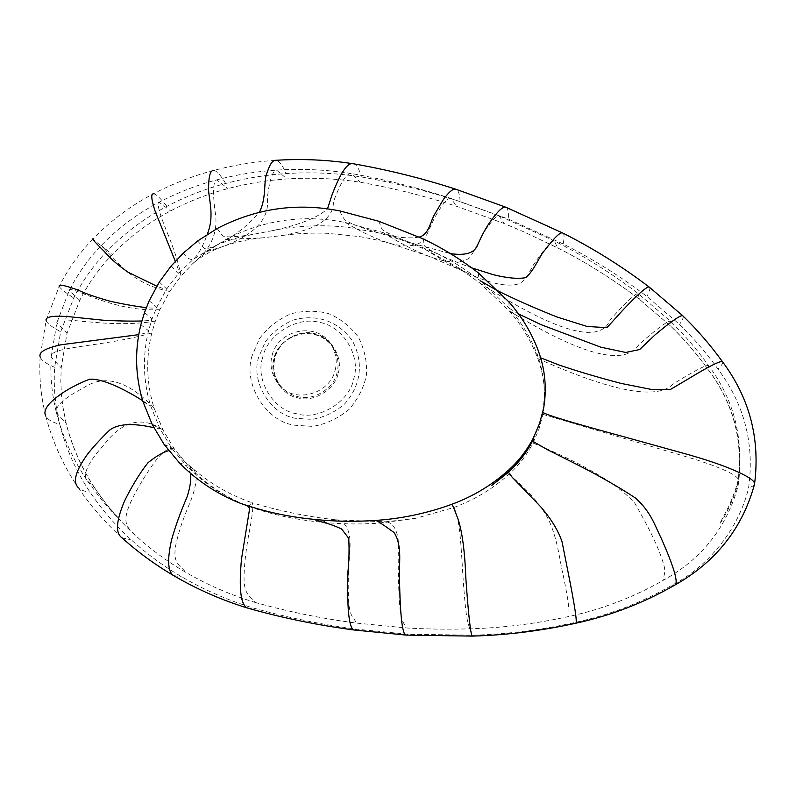 <?xml version="1.0" encoding="UTF-8"?>
<svg xmlns="http://www.w3.org/2000/svg" width="796" height="796" viewBox="0 0 796 796"><rect width="100%" height="100%" fill="white"/><g stroke="black" fill="none" stroke-linecap="round" stroke-linejoin="round"><path stroke-width="0.6" stroke-dasharray="3.98 2.98" d="M252.163 355.573C242.631 382.846 265.297 420.975 294.082 425.173L312.728 426.397C326.31 424.049 338.559 418.258 349.474 409.015C358.379 398.358 364.021 387.075 366.389 375.145C367.304 362.299 364.658 349.663 358.459 337.235C350.101 326.201 340.041 318.3 328.29 313.515C316.748 310.44 304.361 310.51 291.127 313.724C278.232 319.305 267.705 327.574 259.556 338.519L252.163 355.573M335.215 369.851C336.997 363.085 336.36 356.051 333.305 348.748C321.823 320.559 278.301 327.624 272.063 355.633C269.565 365.155 271.526 374.428 277.943 383.433C292.52 404.696 330.041 394.816 335.215 369.851M254.899 602.363C287.933 611.656 321.773 618.572 356.419 623.089L405.98 627.905C424.885 629.138 446.128 629.457 469.73 628.85C503.092 627.865 536.196 623.726 569.04 616.442C602.502 609.199 634.064 597.07 663.735 580.045C701.953 558.832 726.748 527.42 738.111 485.809C744.19 443.163 734.35 404.597 708.589 370.11C695.614 352.509 683.117 337.972 671.108 326.489L639.367 299.226C613.457 279.456 586.194 262.332 557.598 247.864L523.977 231.915L504.007 223.467L456.934 206.413C425.094 196.065 392.906 188.025 360.389 182.274C336.021 178.473 311.554 177.369 287.008 178.941C267.008 180.254 247.317 183.468 227.925 188.592C208.015 193.856 188.901 201.298 170.613 210.9C148.892 222.293 129.469 236.83 112.336 254.511C99.231 268.182 88.376 283.456 79.749 300.321L67.043 333.186L61.183 367.842L60.814 381.573L61.491 395.274L62.775 406.169L66.197 423.412C72.227 447.093 82.088 469.113 95.759 489.47C107.301 506.624 120.793 522.196 136.255 536.186C151.32 549.797 167.717 561.787 185.458 572.135C207.258 584.821 230.402 594.901 254.899 602.363C250.591 595.129 242.611 596.493 244.253 571.22C244.71 561.12 246.213 548.922 248.75 534.613C252.72 514.246 253.785 503.599 251.954 502.674L251.954 502.674C279.147 510.942 307.057 516.654 335.673 519.798L335.783 519.818C347.026 521.43 351.653 532.614 349.653 553.379C348.519 568.394 348.061 581.15 348.3 591.637C348.439 617.995 353.364 616.064 356.419 623.089M248.471 506.365C271.794 514.574 295.953 519.828 320.957 522.136C340.499 524.156 360.16 524.484 379.951 523.111L415.681 518.305L453.8 507.51C474.267 499.997 492.615 488.963 508.833 474.416C518.813 465.381 526.872 454.924 533.012 443.034L539.001 429.024L542.942 414.368C546.136 395.234 544.434 376.637 537.827 358.588C531.161 340.897 521.619 325.017 509.211 310.938L479.779 282.958L458.178 267.605L425.353 249.407L382.956 232.551L345.295 222.512C303.664 214.094 263.834 219.756 225.815 239.496L206.93 251.556L193.139 263.178L181.02 276.073L169.687 291.475L159.877 309.654L155.32 321.136L151.797 332.937C145.708 358.15 146.424 383.085 153.966 407.751L163.011 430.029L174.433 449.093L188.951 466.645C205.786 484.048 225.626 497.291 248.471 506.365L251.934 502.664C229.945 495.112 210.273 483.769 192.93 468.625C197.906 473.501 197.03 484.595 190.314 501.908C184.145 516.116 179.796 528.395 177.269 538.733C170.314 564.653 180.652 564.921 185.458 572.135M320.957 522.136L335.673 519.798M453.8 507.51C456.098 511.46 458.018 519.141 459.551 530.554C461.511 546.394 462.486 572.802 463.919 589.448C466.406 622.502 468.058 622.144 469.73 628.85M508.833 474.416C525.161 487.222 537.758 501.112 546.633 516.067C557.598 536.066 559.359 559.777 563.538 576.782C570.195 609.497 568.692 609.537 569.04 616.442M533.012 443.034C584.274 464.207 618.213 484.286 634.82 503.271C648.919 527.579 658.252 547.071 662.849 561.737C667.008 574.175 663.088 573.657 663.735 580.045M542.942 414.368L695.853 459.59C722.41 468.257 736.539 474.834 738.25 479.351L737.524 484.227L738.111 485.809M537.827 358.588C612.104 391.801 657.148 400.298 672.958 384.1C693.913 371.095 705.753 364.886 708.48 365.454L708.589 370.11M479.779 282.958C554.862 331.554 600.373 345.255 610.164 319.813C626.114 301.973 635.467 293.226 638.223 293.565L639.367 299.226M225.815 239.496L262.67 237.845L280.481 235.725C316.032 230.183 333.673 218.92 333.415 201.915C340.409 182.841 346.32 173.359 351.145 173.498L360.389 182.274M169.687 291.475C150.205 287.655 133.818 278.978 120.514 265.466L101.211 245.506L112.336 254.511M151.797 332.937C102.614 347.275 48.576 346.131 51.173 357.046L61.183 367.842M153.966 407.751C127.609 380.518 104.167 373.871 83.61 387.831C63.461 398.408 54.436 406.796 56.526 412.995L66.197 423.412M188.951 466.645L192.93 468.625M460.108 201.587C427.512 191.02 394.587 182.801 361.314 176.941C336.35 173.06 311.306 171.936 286.162 173.568C265.675 174.911 245.506 178.214 225.656 183.458C205.249 188.861 185.677 196.483 166.941 206.323C144.683 218.005 124.763 232.91 107.191 251.029C93.749 265.058 82.605 280.719 73.749 298.012L60.685 331.743L54.645 367.304C53.422 386.607 55.123 405.622 59.75 424.338C65.919 448.626 76.008 471.222 90.018 492.117C101.828 509.699 115.649 525.678 131.489 540.036C146.922 554.006 163.717 566.294 181.896 576.921C204.234 589.945 227.954 600.284 253.068 607.955C286.878 617.487 321.534 624.581 357.026 629.238L407.801 634.193L473.113 635.188C507.301 634.193 541.24 629.964 574.911 622.512C609.248 615.089 641.626 602.642 672.073 585.189C709.226 566.065 738.957 528.206 748.538 488.177C754.698 444.307 744.529 404.627 718.042 369.145C706.45 353.056 693.615 338.161 679.545 324.44L646.969 296.51C620.402 276.272 592.463 258.75 563.16 243.954L508.286 219.009L460.108 201.587C459.78 194.343 458.416 190.244 456.009 189.269L456.009 189.269M353.474 163.787L353.524 163.797C356.727 164.692 359.314 169.08 361.314 176.941M217.119 228.551L222.771 235.964C226.731 237.506 236.631 237.009 252.491 234.482L271.585 230.81C299.425 224.95 318.072 217.587 327.534 208.751M197.667 240.969L204.114 248.332C206.134 248.999 209.676 248.223 214.731 246.004L215.696 245.576C232.76 237.487 247.317 226.392 259.387 212.293M225.656 183.458C220.512 174.881 216.472 170.553 213.537 170.463L213.537 170.463C233.984 165.08 254.76 161.688 275.854 160.304L275.854 160.304C279.058 160.712 282.49 165.13 286.162 173.568M159.309 282.053L166.682 288.948C166.264 289.545 162.961 288.63 156.762 286.182M213.537 170.463C192.632 175.986 172.593 183.767 153.399 193.806L153.399 193.806C130.813 205.627 110.624 220.701 92.834 239.029L107.191 251.029M140.852 324.708L148.554 330.758C148.275 332.141 145.001 333.434 138.743 334.648M92.834 239.029C79.311 253.128 68.118 268.889 59.242 286.301L46.138 320.43L40.138 356.827C41.153 360.14 45.989 363.633 54.645 367.304M142.991 401.681L150.683 405.94L142.683 400.706M40.138 356.827C38.974 376.866 40.855 396.627 45.8 416.099L45.81 416.119C47.66 419.582 52.307 422.318 59.75 424.338M178.921 462.307L186.403 465.72L190.413 473.192M173.548 575.558L181.896 576.921M243.964 504.614L236.104 501.162L215.955 490.067L200.91 479.132L186.403 465.72M248.322 608.283L253.068 607.955M354.459 630.034L357.026 629.238M472.575 636.103L473.113 635.188M575.637 623.248L574.911 622.512M674.232 585.418L672.073 585.189M754.25 485.291L748.538 488.177M543.071 411.005L542.802 412.209M538.355 350.887L537.608 355.812L540.673 357.822M722.818 362.16C723.086 363.175 721.494 365.503 718.042 369.145M258.75 357.006C250.372 381.075 270.391 414.656 295.734 418.328L312.161 419.392C324.111 417.323 334.897 412.219 344.509 404.079C360.757 386.01 364.09 362.986 352.459 340.867C337.852 320.639 316.102 313.654 293.117 320.101C281.734 325.017 272.451 332.31 265.267 341.962L258.75 357.006M262.65 357.633C254.989 379.682 273.336 410.398 296.52 413.741C318.728 420.905 350.19 401.413 353.882 378.209C361.016 355.643 342.499 325.892 319.514 322.4C297.256 315.942 266.988 334.698 262.65 357.633M338.29 372.866C343.325 357.006 330.36 336.031 314.151 333.544C298.46 328.977 277.088 342.21 274.053 358.389C268.67 373.941 281.645 395.532 297.953 397.851C313.564 402.856 335.663 389.174 338.29 372.866M274.58 358.21C272.113 367.643 274.053 376.816 280.411 385.742L280.411 385.742C285.416 391.582 291.227 395.204 297.843 396.627C313.047 401.492 334.549 388.169 337.106 372.299C338.867 365.603 338.23 358.638 335.206 351.404L335.206 351.404C323.843 323.494 280.749 330.479 274.58 358.21M379.951 523.111L385.483 521.808C391.791 522.136 395.97 527.519 398 537.957C399.622 554.434 397.92 579.02 399.005 593.179C399.94 622.472 403.453 621.009 405.98 627.905M509.211 310.938C581.667 355.484 624.92 366.687 638.959 344.519C657.227 328.499 667.725 320.728 670.441 321.206L671.108 326.489M425.353 249.407C439.253 258.262 451.869 265.506 463.202 271.137L463.62 271.346C488.475 283.326 506.853 287.485 518.763 283.814C527.052 280.341 529.927 269.715 534.464 263.416C545.001 248.024 551.638 240.541 554.404 240.979L557.598 247.864M382.956 232.551C400.448 243.387 415.631 251.257 428.507 256.153L428.865 256.292C447.79 263.367 461.381 263.874 469.63 257.805C477.62 246.193 482.485 232.591 488.227 226.213C493.49 218.8 497.152 215.358 499.211 215.885L504.007 223.467M345.295 222.512C362.767 232.8 377.652 239.735 389.96 243.327L390.438 243.467C406.358 247.755 417.731 246.392 424.566 239.387L434.298 218.353C441.889 204.562 447.362 197.886 450.715 198.343L456.934 206.413M206.93 251.556L222.999 246.491C255.208 234.482 269.983 218.343 267.297 198.065C269.476 180.145 272.56 170.832 276.57 170.125L287.008 178.941M193.139 263.178L194.741 261.894C212.044 247.685 218.771 230.561 214.92 210.532C212.622 191.259 213.219 181.04 216.721 179.876L227.925 188.592M181.02 276.073C178.911 264.043 174.065 248.959 166.483 230.83C159.26 212.96 156.792 203.438 159.081 202.264L170.613 210.9M159.877 309.654C112.296 312.49 68.774 284.033 69.272 290.45L79.749 300.321M155.32 321.136C105.47 329.355 55.969 313.982 56.854 322.738L67.043 333.186M163.011 430.029C142.355 415.85 122.843 420.557 104.465 444.168C87.56 462.964 81.928 475.282 87.58 481.132L93.998 486.834L95.759 489.47M174.433 449.093C170.682 447.203 165.638 449.621 159.29 456.377C150.663 466.177 137.529 487.54 131.539 500.495C118.903 526.544 130.693 528.982 136.255 536.186M340.081 210.99C340.887 214.074 342.569 217.119 345.156 220.124C351.543 224.054 362.757 228.303 378.767 232.86L379.791 233.129C395.672 237.536 408.845 238.86 419.313 237.089M183.468 252.929C186.373 257.745 189.607 259.914 193.179 259.416L193.189 259.416C198.075 255.168 202.761 246.82 207.258 234.342M170.991 266.202L178.642 273.267C179.259 272.371 178.145 268.371 175.289 261.267M153.399 193.806C155.727 193.806 160.235 197.975 166.941 206.323M149.19 300.759L156.722 307.256C156.305 308.231 152.832 308.36 146.305 307.644M59.242 286.301C59.859 288.162 64.695 292.062 73.749 298.012M144.494 312.569L152.106 318.838C151.738 320.022 148.325 320.738 141.847 320.997M46.138 320.43C46.785 323.136 51.631 326.907 60.685 331.743M152.265 424.616L159.797 428.437C160.245 429.014 158.255 428.755 153.847 427.681M45.81 416.119C52.456 441.7 63.212 465.471 78.078 487.411L78.078 487.411C80.515 489.988 84.495 491.55 90.018 492.117M164.006 444.238L171.379 447.73C172.304 448.715 171.429 449.68 168.752 450.616M121.888 537.718L131.489 540.036M406.308 635.099L407.801 634.193M508.863 301.843L509.142 308.211L518.574 313.972M683.157 316.121C683.724 317.126 682.52 319.902 679.545 324.44M478.545 273.068C478.088 275.416 478.754 278.043 480.555 280.928L480.575 280.948C471.252 273.336 455.033 263.028 451.312 261.018L438.556 254.213C447.82 258.67 458.854 263.217 471.68 267.864M649.556 287.336C650.372 288.261 649.516 291.316 646.969 296.51M422.497 238.591C425.591 243.387 417.213 244.382 438.079 253.984L438.556 254.213M562.762 233.019C564.354 233.865 564.493 237.516 563.16 243.954M378.846 221.278L382.04 229.427C386.518 232.89 396.557 237.497 412.149 243.248L450.407 253.606M505.868 207.239L505.928 207.268C507.957 208.204 508.743 212.124 508.286 219.009M277.943 383.433L280.411 385.742C268.789 371.503 273.147 348.24 289.207 338.39C305.067 328.231 327.683 334.579 335.206 351.404L333.305 348.748M335.783 519.818L385.483 521.808L415.681 518.305M738.29 479.65C736.24 487.928 733.056 496.863 728.708 506.465L719.634 523.818C722.3 521.37 734.211 499.45 737.524 484.227M738.25 479.351C743.683 437.332 733.763 399.373 708.48 365.454C697.037 349.543 684.361 334.788 670.441 321.206L638.223 293.565C611.676 273.327 583.737 255.795 554.404 240.979L499.211 215.885L450.715 198.343C417.92 187.707 384.737 179.428 351.185 173.508M737.564 484.465C743.713 442.506 734.002 404.358 708.44 370.04C697.167 354.349 684.689 339.812 670.998 326.44L639.288 299.187C613.368 279.416 586.135 262.302 557.568 247.855L523.977 231.915M458.178 267.605L467.64 273.426L463.62 271.346M463.202 271.137L428.865 256.292M428.507 256.153L389.96 243.327M390.438 243.467C378.09 239.865 361.115 236.8 358.827 236.531L327.415 233.298C311.704 232.691 296.062 233.497 280.481 235.725M351.145 173.498C326.39 169.648 301.535 168.523 276.57 170.125C256.312 171.448 236.362 174.692 216.721 179.876C196.692 185.16 177.468 192.632 159.081 202.264C137.499 213.567 118.216 227.974 101.211 245.506C88.356 258.919 77.709 273.904 69.272 290.45L56.854 322.738L51.173 357.046C50.058 375.951 51.84 394.597 56.526 412.995M262.67 237.845C249.098 239.019 235.865 241.914 222.96 246.501C212.731 250.083 203.308 255.227 194.721 261.914M194.741 261.894L190.871 265.366M62.775 406.169L66.008 422.994C71.839 446.198 81.162 467.471 93.978 486.814M56.526 413.005C62.884 437.432 73.242 460.148 87.61 481.152M87.58 481.132L102.057 500.405L113.559 513.43L120.823 520.683L115.201 514.415C106.923 504.953 99.858 495.759 93.998 486.834M178.752 454.914C182.085 459.103 186.702 463.58 192.612 468.366M379.791 233.129L348.061 227.387C322.38 224.392 296.888 225.537 271.585 230.81M252.491 234.482L239.248 237.327C239.158 237.218 224.591 241.427 214.731 246.004M215.696 245.576L193.179 259.416L178.642 273.267L166.682 288.948L156.722 307.256L152.106 318.838L148.554 330.758C142.394 356.081 143.101 381.135 150.683 405.94L159.797 428.437L171.379 447.73L186.373 465.7M78.068 487.391C90.605 505.908 105.221 522.693 121.897 537.728M234.651 500.913L237.626 502.057M532.912 440.228L538.743 426.348L542.623 411.85M542.623 411.86C545.867 392.597 544.195 373.911 537.608 355.812C531.668 339.195 522.186 323.325 509.142 308.211L480.555 280.928M438.079 253.984L412.845 243.506M412.149 243.248L378.767 232.86"/><path stroke-width="1.19" d="M340.081 210.99C297.236 202.373 256.242 208.224 217.119 228.551L197.667 240.969L183.468 252.929L170.991 266.202L159.309 282.053L149.19 300.759L144.494 312.569L140.852 324.708C134.544 350.648 135.26 376.309 142.991 401.681L152.265 424.616L164.006 444.238L178.921 462.307C194.781 478.734 213.348 491.61 234.651 500.913L240.173 503.191C264.182 511.649 289.057 517.062 314.828 519.43C334.947 521.509 355.215 521.848 375.603 520.425C401.632 518.684 427.004 513.311 451.72 504.326C472.834 496.575 491.749 485.202 508.465 470.207C518.753 460.904 527.061 450.118 533.39 437.87L539.559 423.432L543.628 408.328C546.922 388.617 545.16 369.463 538.355 350.887C531.479 332.678 521.649 316.32 508.863 301.843L478.545 273.068C461.053 259.446 442.377 247.954 422.497 238.591L378.846 221.278L340.081 210.99M327.534 208.751L332.201 194.393C340.807 172.036 347.902 161.827 353.474 163.787C327.713 159.797 301.833 158.633 275.854 160.304C272.739 160.026 269.884 164.006 267.287 172.244C262.988 180.543 267.177 196.632 259.387 212.293M156.762 286.182L127.997 272.182C117.728 264.959 109.957 258.193 104.684 251.874C95.261 242.462 91.311 238.183 92.834 239.029M138.743 334.648L61.232 344.738C45.601 348.131 38.576 352.16 40.138 356.817M142.683 400.706C128.355 391.612 103.808 378.16 89.441 379.254C79.54 383.204 70.963 387.513 63.71 392.189C48.526 402.259 42.556 410.229 45.8 416.099M190.413 473.192C191.428 478.575 190.373 486.326 187.269 496.425C180.234 512.863 174.961 527.489 171.458 540.305C166.861 561.061 167.916 573.03 174.623 576.185C197.876 589.697 222.442 600.393 248.322 608.283C240.86 606.472 238.591 590.015 241.516 558.921L249.456 509.818C249.645 507.35 248.093 505.709 244.79 504.883M240.173 503.191L244.203 504.694M314.828 519.43C316.609 521.45 325.982 521.718 341.554 528.952L348.698 538.255C349.364 548.723 349.106 560.046 347.922 572.225C346.917 610.214 349.096 629.487 354.449 630.034L406.308 635.099M451.72 504.326C452.625 505.42 453.551 507.012 457.073 516.564C462.337 529.648 464.983 553.887 465.829 578.115C468.565 616.611 470.764 635.934 472.426 636.103L472.575 636.103M508.465 470.207L508.465 472.257L512.266 477.331L540.564 506.634C551.369 519.191 558.543 530.992 562.105 542.046L568.364 573.548C574.752 605.706 577.259 622.253 575.896 623.198L575.637 623.248M533.39 437.87L533.131 441.462L547.19 449.551L575.468 463.779C598.413 475.341 618.452 486.784 635.586 498.097C651.277 512.455 654.491 524.853 661.088 537.967C673.615 566.245 678.321 581.866 675.227 584.851L674.232 585.418M542.802 412.209C544.772 414.935 584.592 426.039 623.417 436.636L690.968 455.382C705.564 459.64 717.793 463.71 727.663 467.59C745.026 474.555 754.011 479.869 754.618 483.52L754.25 485.291M543.628 408.328L543.071 411.005M540.673 357.822L559.011 365.006C577.667 371.334 598.393 377.483 621.188 383.433L651.098 389.383L670.401 389.483L689.445 378.2C709.942 365.782 720.987 360.319 722.559 361.822L722.818 362.16M419.313 237.089C429.571 234.024 430.387 220.631 434.984 213.706L443.243 199.726C448.984 191.756 453.232 188.264 455.999 189.269C422.238 178.354 388.08 169.866 353.524 163.797M207.258 234.342C215.388 214.214 207.666 197.597 208.632 185.985C208.831 175.578 210.472 170.404 213.537 170.463M175.289 261.267L155.14 211.239C151.349 199.527 150.772 193.726 153.399 193.806M146.305 307.644C135.131 306.281 122.982 304.122 109.878 301.167C95.908 297.266 85.242 293.545 77.879 290.003C64.546 285.207 58.337 283.973 59.242 286.301M141.847 320.997C130.027 321.276 116.962 321.007 102.664 320.171L67.053 316.49C52.108 315.604 45.143 316.917 46.138 320.43M153.847 427.681C141.947 424.935 120.892 421.452 109.659 430.109C100.883 438.646 93.56 446.596 87.679 453.969C75.769 470.516 72.565 481.66 78.068 487.391M168.752 450.616C163.071 452.178 156.205 456.168 148.146 462.595C139.081 473.71 129.629 490.386 124.435 501.231C116.146 520.952 115.301 533.111 121.888 537.718C137.788 552.046 155.011 564.653 173.548 575.558M375.603 520.425C377.115 520.644 383.214 524.634 393.901 532.415C398.03 538.156 399.97 547.141 399.731 559.369L399.473 577.299C400.109 615.587 402.318 634.85 406.079 635.089L472.426 636.103C507.142 635.099 541.638 630.79 575.896 623.198C610.88 615.616 643.994 602.841 675.227 584.851M518.574 313.972L541.071 324.678L600.791 347.175L625.726 352.459L639.656 349.534L655.357 334.599C672.003 320.728 681.197 314.49 682.908 315.883L683.157 316.121M480.575 280.948L496.684 290.241C514.315 299.107 534.444 308.022 557.041 317.007L587.1 326.46L606.94 327.683L622.343 310.669C638.472 293.555 647.476 285.734 649.367 287.197L649.556 287.336M471.68 267.864L493.192 274.66C507.052 278.103 517.917 279.098 525.798 277.655C535.191 269.337 539.2 255.924 545.479 249.417C554.673 237.238 560.434 231.775 562.752 233.019L505.928 207.268C503.321 206.134 498.485 210.413 491.43 220.084C486.993 225.875 482.406 234.114 477.66 244.81C474.774 252.939 465.69 255.864 450.407 253.606M248.402 608.303C282.988 618.064 318.34 625.308 354.459 630.034M530.494 444.745C524.027 455.571 516.723 464.605 508.594 471.849L491.878 485.331L508.465 472.257C519.032 462.386 527.111 451.859 532.693 440.666L532.912 440.228M675.177 584.901C722.042 558.275 744.509 521.151 754.648 483.769M754.618 483.52C760.24 438.616 749.553 398.05 722.559 361.822C710.629 345.295 697.405 329.982 682.908 315.883L649.367 287.197C621.925 266.342 593.05 248.282 562.752 233.019M505.868 207.239L455.999 189.269"/></g></svg>
